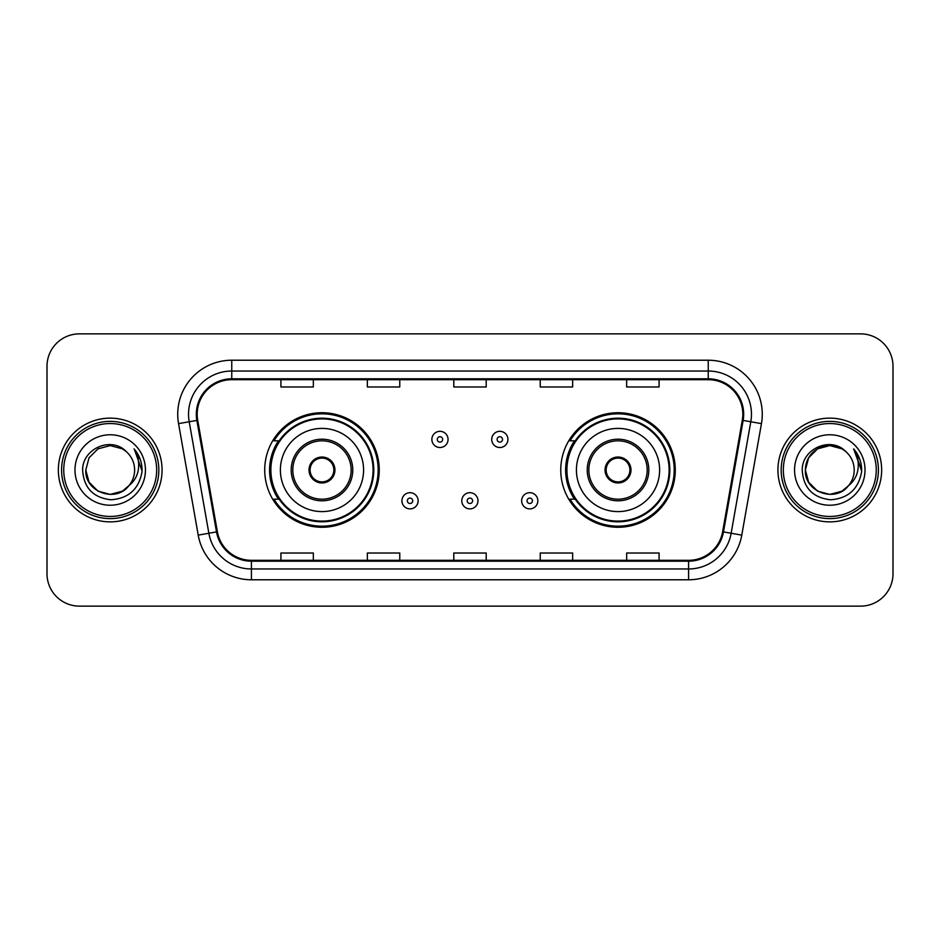 <?xml version="1.0" encoding="UTF-8"?>
<svg xmlns="http://www.w3.org/2000/svg" width="940" height="940" viewBox="0 0 940 940"><rect width="100%" height="100%" fill="white"/><g stroke="black" fill="none" stroke-linecap="round" stroke-linejoin="round"><path stroke-width="1.41" d="M560.757 470A57.27 57.27 0 0 0 618.027 527.269A57.27 57.27 0 0 0 675.284 470A57.27 57.27 0 0 0 618.027 412.731A57.27 57.27 0 0 0 560.757 470M264.716 470A57.27 57.27 0 0 0 321.974 527.269A57.27 57.27 0 0 0 379.243 470A57.27 57.27 0 0 0 321.974 412.731A57.27 57.27 0 0 0 264.716 470M278.452 499.175A52.405 52.405 0 0 1 278.452 440.825M574.493 499.175A52.405 52.405 0 0 1 574.493 440.825M47 366.271L47 573.729A32.418 32.418 0 0 0 79.418 606.136L860.582 606.136A32.418 32.418 0 0 0 893 573.729L893 366.271A32.418 32.418 0 0 0 860.582 333.865L79.418 333.865A32.418 32.418 0 0 0 47 366.271L47 573.729M58.35 470A51.864 51.864 0 0 0 110.203 521.865A51.864 51.864 0 0 0 162.068 470A51.864 51.864 0 0 0 110.203 418.136A51.864 51.864 0 0 0 58.35 470A51.864 51.864 0 0 0 110.203 521.865A51.864 51.864 0 0 0 162.068 470A51.864 51.864 0 0 0 110.203 418.136A51.864 51.864 0 0 0 58.35 470M777.932 470A51.864 51.864 0 0 0 829.797 521.865A51.864 51.864 0 0 0 881.65 470A51.864 51.864 0 0 0 829.797 418.136A51.864 51.864 0 0 0 777.932 470A51.864 51.864 0 0 0 829.797 521.865A51.864 51.864 0 0 0 881.65 470A51.864 51.864 0 0 0 829.797 418.136A51.864 51.864 0 0 0 777.932 470M197.189 414.246A34.58 34.58 0 0 1 231.757 379.678L708.243 379.678A34.58 34.58 0 0 1 742.295 420.251L722.625 531.758A34.58 34.58 0 0 1 688.585 560.322L251.415 560.322A34.58 34.58 0 0 1 217.375 531.758L197.706 420.251A34.58 34.58 0 0 1 197.189 414.246M196.319 414.246A35.438 35.438 0 0 0 196.859 420.403L216.517 531.911A35.438 35.438 0 0 0 251.415 561.192L688.585 561.192A35.438 35.438 0 0 0 723.483 531.911L743.141 420.403A35.438 35.438 0 0 0 708.243 378.808L231.757 378.808A35.438 35.438 0 0 0 196.319 414.246M178.553 423.635A54.026 54.026 0 0 1 231.757 360.22L708.243 360.22A54.026 54.026 0 0 1 761.447 423.635L741.777 535.13A54.026 54.026 0 0 1 688.585 579.78L251.415 579.78A54.026 54.026 0 0 1 198.222 535.13L178.553 423.635L189.199 421.755A43.217 43.217 0 0 1 231.757 371.03L708.243 371.03A43.217 43.217 0 0 1 750.802 421.755L731.144 533.262A43.217 43.217 0 0 1 688.585 568.97L251.415 568.97A43.217 43.217 0 0 1 208.856 533.262L189.199 421.755A43.217 43.217 0 0 1 188.541 414.246M860.582 333.865L79.418 333.865M79.418 606.136L860.582 606.136M893 573.729L893 366.271M453.797 379.678L453.797 386.986L486.203 386.986L486.203 379.678M367.352 379.678L367.352 386.986L399.77 386.986L399.77 379.678M280.919 379.678L280.919 386.986L313.337 386.986L313.337 379.678M540.23 379.678L540.23 386.986L572.648 386.986L572.648 379.678M626.663 379.678L626.663 386.986L659.081 386.986L659.081 379.678M486.203 560.322L486.203 553.014L453.797 553.014L453.797 560.322M399.77 560.322L399.77 553.014L367.352 553.014L367.352 560.322M313.337 560.322L313.337 553.014L280.919 553.014L280.919 560.322M572.648 560.322L572.648 553.014L540.23 553.014L540.23 560.322M659.081 560.322L659.081 553.014L626.663 553.014L626.663 560.322M122.423 491.15A24.428 24.428 0 0 0 129.015 485.581L128.522 486.168C115.315 503.1 84.529 491.714 85.787 470L89.053 457.792L97.995 448.85M156.663 470A46.459 46.459 0 0 0 110.203 423.541A46.459 46.459 0 0 0 63.744 470A46.459 46.459 0 0 0 110.203 516.46A46.459 46.459 0 0 0 156.663 470M158.825 470A48.622 48.622 0 0 0 110.203 421.379A48.622 48.622 0 0 0 61.582 470A48.622 48.622 0 0 0 110.203 518.621A48.622 48.622 0 0 0 158.825 470M129.015 485.581L122.423 491.15L110.203 494.428L97.995 491.15L89.053 482.208L85.787 470L89.053 457.792L97.995 448.85L110.203 445.572L122.423 448.85L126.207 451.541C111.214 435.831 82.356 448.78 82.626 470C83.731 487.837 93.189 497.765 110.99 499.774C128.522 498.505 138.862 489.188 142.011 471.833L142.058 470C141.964 461.987 139.308 454.96 134.067 448.897C138.051 455.43 139.449 462.468 138.274 470C137.205 476.286 134.114 481.491 129.015 485.581L122.423 491.15L110.203 494.428L97.995 491.15L89.053 482.208L85.787 470L89.053 482.208L97.995 491.15L110.203 494.428L122.423 491.15L129.015 485.592C132.704 481.045 134.573 475.852 134.632 470C134.49 462.633 131.682 456.476 126.207 451.541M123.563 490.445L128.51 486.168L123.61 490.422M74.977 470A35.227 35.227 0 0 0 110.203 505.227A35.227 35.227 0 0 0 145.442 470A35.227 35.227 0 0 0 110.203 434.774A35.227 35.227 0 0 0 74.977 470M134.303 449.167L142.046 470.928M134.067 448.897L140.424 459.93M280.379 470A41.595 41.595 0 0 1 321.974 428.405A41.595 41.595 0 0 1 363.58 470A41.595 41.595 0 0 1 321.974 511.595A41.595 41.595 0 0 1 280.379 470A41.595 41.595 0 0 0 321.974 511.595A41.595 41.595 0 0 0 363.58 470M292.81 470A29.175 29.175 0 0 0 321.974 499.175A29.175 29.175 0 0 0 351.149 470A29.175 29.175 0 0 0 321.974 440.825A29.175 29.175 0 0 0 292.81 470M279.098 440.825A51.864 51.864 0 0 0 279.098 499.175M373.086 470A51.101 51.101 0 0 0 321.974 418.899A51.101 51.101 0 0 0 270.873 470A51.101 51.101 0 0 0 321.974 521.101A51.101 51.101 0 0 0 373.086 470M309.013 470A12.96 12.96 0 0 0 321.974 482.96A12.96 12.96 0 0 0 334.946 470A12.96 12.96 0 0 0 321.974 457.04A12.96 12.96 0 0 0 309.013 470M378.162 470A56.189 56.189 0 0 1 273.963 499.175L279.168 499.175A51.806 51.806 0 0 0 373.779 470.129A51.806 51.806 0 0 0 279.168 440.825L273.963 440.825A56.189 56.189 0 0 1 378.162 470M309.424 466.757L309.871 466.757A12.537 12.537 0 0 1 334.088 466.757L333.406 466.757A11.879 11.879 0 0 1 321.974 481.879A11.879 11.879 0 0 1 310.541 466.757A11.879 11.879 0 0 1 333.406 466.757L334.534 466.757M309.871 466.757L310.541 466.757L309.871 466.757M334.534 473.243L334.088 473.243A12.537 12.537 0 0 1 309.871 473.243L309.424 473.243M334.088 473.243L333.406 473.243L334.088 473.243M842.005 491.15A24.428 24.428 0 0 0 848.597 485.581L842.005 491.15L829.797 494.428L817.577 491.15L808.635 482.208L805.368 470L808.635 457.792L817.577 448.85L829.797 445.572L842.005 448.85L845.789 451.541C830.807 435.831 801.949 448.78 802.22 470C803.324 487.837 812.771 497.765 830.584 499.774C848.115 498.505 858.455 489.188 861.592 471.833L861.651 470C861.557 461.987 858.89 454.96 853.649 448.897C857.633 455.43 859.043 462.468 857.856 470C856.786 476.286 853.696 481.491 848.597 485.581L848.103 486.168C834.896 503.1 804.111 491.714 805.368 470L808.635 482.208L817.577 491.15L829.797 494.428L842.005 491.15L848.597 485.581L843.121 490.469M876.256 470A46.459 46.459 0 0 0 829.797 423.541A46.459 46.459 0 0 0 783.337 470A46.459 46.459 0 0 0 829.797 516.46A46.459 46.459 0 0 0 876.256 470M878.418 470A48.622 48.622 0 0 0 829.797 421.379A48.622 48.622 0 0 0 781.175 470A48.622 48.622 0 0 0 829.797 518.621A48.622 48.622 0 0 0 878.418 470M848.597 485.581C852.286 481.045 854.155 475.852 854.213 470C854.072 462.633 851.264 456.476 845.789 451.541M794.559 470A35.227 35.227 0 0 0 829.797 505.227A35.227 35.227 0 0 0 865.023 470A35.227 35.227 0 0 0 829.797 434.774A35.227 35.227 0 0 0 794.559 470M842.005 448.85A24.428 24.428 0 0 0 805.368 470M853.884 449.167L861.627 470.928L853.649 448.897L860.006 459.93M853.649 448.897L861.651 470M576.42 470A41.595 41.595 0 0 1 618.027 428.405A41.595 41.595 0 0 1 659.621 470A41.595 41.595 0 0 1 618.027 511.595A41.595 41.595 0 0 1 576.42 470A41.595 41.595 0 0 0 618.027 511.595A41.595 41.595 0 0 0 659.621 470M588.851 470A29.175 29.175 0 0 0 618.027 499.175A29.175 29.175 0 0 0 647.19 470A29.175 29.175 0 0 0 618.027 440.825A29.175 29.175 0 0 0 588.851 470M575.139 440.825A51.864 51.864 0 0 0 575.139 499.175M669.127 470A51.101 51.101 0 0 0 618.027 418.899A51.101 51.101 0 0 0 566.914 470A51.101 51.101 0 0 0 618.027 521.101A51.101 51.101 0 0 0 669.127 470M605.055 470A12.96 12.96 0 0 0 618.027 482.96A12.96 12.96 0 0 0 630.987 470A12.96 12.96 0 0 0 618.027 457.04A12.96 12.96 0 0 0 605.055 470M674.203 470A56.189 56.189 0 0 1 570.004 499.175L575.21 499.175A51.806 51.806 0 0 0 669.832 470.129A51.806 51.806 0 0 0 575.21 440.825L570.004 440.825A56.189 56.189 0 0 1 674.203 470M605.466 466.757L605.912 466.757A12.537 12.537 0 0 1 630.129 466.757L629.459 466.757A11.879 11.879 0 0 1 618.027 481.879A11.879 11.879 0 0 1 606.594 466.757A11.879 11.879 0 0 1 629.459 466.757L630.576 466.757M605.912 466.757L606.594 466.757L605.912 466.757M630.576 473.243L629.459 473.243A11.879 11.879 0 0 1 606.594 473.243L605.466 473.243M629.459 473.243L630.129 473.243A12.537 12.537 0 0 1 605.912 473.243L606.594 473.243M448.063 439.427A8.107 8.107 0 0 1 439.967 447.522A8.107 8.107 0 0 1 431.86 439.427A8.107 8.107 0 0 1 439.967 431.319A8.107 8.107 0 0 1 448.063 439.427A8.107 8.107 0 0 0 439.967 431.319A8.107 8.107 0 0 0 431.86 439.427M507.929 439.427A8.107 8.107 0 0 1 499.822 447.522A8.107 8.107 0 0 1 491.714 439.427A8.107 8.107 0 0 1 499.822 431.319A8.107 8.107 0 0 1 507.929 439.427A8.107 8.107 0 0 0 499.822 431.319A8.107 8.107 0 0 0 491.714 439.427M401.932 500.797A8.107 8.107 0 0 1 410.04 492.689A8.107 8.107 0 0 1 418.136 500.797A8.107 8.107 0 0 1 410.04 508.893A8.107 8.107 0 0 1 401.932 500.797A8.107 8.107 0 0 0 410.04 508.893A8.107 8.107 0 0 0 418.136 500.797M461.787 500.797A8.107 8.107 0 0 1 469.894 492.689A8.107 8.107 0 0 1 477.99 500.797A8.107 8.107 0 0 1 469.894 508.893A8.107 8.107 0 0 1 461.787 500.797A8.107 8.107 0 0 0 469.894 508.893A8.107 8.107 0 0 0 477.99 500.797M521.641 500.797A8.107 8.107 0 0 1 529.749 492.689A8.107 8.107 0 0 1 537.856 500.797A8.107 8.107 0 0 1 529.749 508.893A8.107 8.107 0 0 1 521.641 500.797A8.107 8.107 0 0 0 529.749 508.893A8.107 8.107 0 0 0 537.856 500.797M708.243 360.22L708.243 378.808M189.199 421.755L196.859 420.403M251.415 579.78L251.415 561.192M688.585 561.192L688.585 579.78M723.483 531.911L741.777 535.13M198.222 535.13L216.517 531.911M743.141 420.403L761.447 423.635M231.757 360.22L231.757 378.808M352.77 470A30.797 30.797 0 0 0 321.974 439.203A30.797 30.797 0 0 0 291.188 470A30.797 30.797 0 0 0 321.974 500.797A30.797 30.797 0 0 0 352.77 470M648.811 470A30.797 30.797 0 0 0 618.027 439.203A30.797 30.797 0 0 0 587.23 470A30.797 30.797 0 0 0 618.027 500.797A30.797 30.797 0 0 0 648.811 470M437.264 439.427A2.702 2.702 0 0 0 439.967 442.129A2.702 2.702 0 0 0 442.67 439.427A2.702 2.702 0 0 0 439.967 436.724A2.702 2.702 0 0 0 437.264 439.427M497.119 439.427A2.702 2.702 0 0 0 499.822 442.129A2.702 2.702 0 0 0 502.524 439.427A2.702 2.702 0 0 0 499.822 436.724A2.702 2.702 0 0 0 497.119 439.427M412.731 500.797A2.702 2.702 0 0 0 410.04 498.094A2.702 2.702 0 0 0 407.337 500.797A2.702 2.702 0 0 0 410.04 503.499A2.702 2.702 0 0 0 412.731 500.797M472.597 500.797A2.702 2.702 0 0 0 469.894 498.094A2.702 2.702 0 0 0 467.192 500.797A2.702 2.702 0 0 0 469.894 503.499A2.702 2.702 0 0 0 472.597 500.797M532.451 500.797A2.702 2.702 0 0 0 529.749 498.094A2.702 2.702 0 0 0 527.046 500.797A2.702 2.702 0 0 0 529.749 503.499A2.702 2.702 0 0 0 532.451 500.797"/></g></svg>
